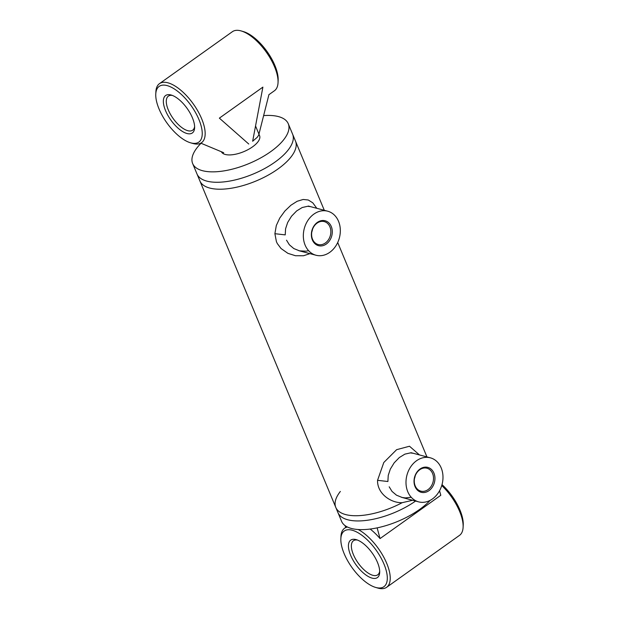 <?xml version="1.0" encoding="UTF-8"?>
<svg xmlns="http://www.w3.org/2000/svg" width="619" height="619" viewBox="0 0 619 619"><rect width="100%" height="100%" fill="white"/><g stroke="black" fill="none" stroke-linecap="round" stroke-linejoin="round"><path stroke-width="0.93" d="M248.753 144.026L219.366 118.136L262.889 87.124L252.653 141.248L257.171 137.379L258.688 135.19L268.94 94.56M344.829 525.423L345.874 527.318M377.141 527.875L380.043 538.576L440.79 495.285L439.56 490.743M380.043 538.576A36.25 15.777 -125.5 0 0 370.17 529.052M412.633 500.268L402.195 502.682A51.787 21.673 157.4 0 1 335.792 507.418L199.883 180.903A51.787 21.673 -22.6 0 0 256.018 181.011A51.787 21.673 -22.6 0 0 295.495 141.101A51.787 21.673 -22.6 0 1 256.018 181.011A51.787 21.673 -22.6 0 1 199.883 180.903L196.989 173.954A51.787 21.673 157.4 0 0 206.204 180.941A51.787 21.673 157.4 0 1 196.989 173.954L192.648 163.54A51.787 21.673 157.4 0 1 201.059 143.268M263.624 115.598A51.787 21.673 157.4 0 1 288.268 123.738L292.601 134.161A51.787 21.673 157.4 0 1 291.062 145.612A51.787 21.673 157.4 0 1 253.125 174.063A51.787 21.673 157.4 0 1 206.204 180.941A51.787 21.673 157.4 0 0 275.014 162.085A51.787 21.673 157.4 0 0 291.062 145.612A51.787 21.673 157.4 0 0 292.601 134.161L324.294 210.298M430.19 500.338A51.787 21.673 -22.6 0 1 419.605 509.437A51.787 21.673 -22.6 0 1 341.58 521.314L335.792 507.418A51.787 21.673 -22.6 0 0 402.195 502.682C391.138 503.162 377.133 493.8 377.551 480.321L383.795 462.501L396.632 449.673L409.499 446.237L419.473 454.934M377.551 480.321L387.889 481.512L388.237 475.407L390.318 469.125L394.171 462.85L399.309 457.557L404.88 454.137L410.327 452.907L413.19 453.27M411.248 497.281L405.36 497.924L402.118 497.467L396.462 495.177L391.997 491.385L389.189 486.805M335.792 507.418A51.787 21.673 157.4 0 1 340.357 491.44M337.966 512.633A51.787 21.673 -22.6 0 0 415.581 501.05A51.787 21.673 -22.6 0 1 337.966 512.633M309.972 253.643L303.488 255.755L295.472 255.732L287.92 253.349L281.065 248.544L277.327 243.592L276.43 241.712L274.89 233.696L276.322 225.486L279.78 218.027L284.872 211.025L290.938 205.214L297.166 201.268L303.148 199.473L308.262 199.991L312.781 202.823L316.812 208.309M274.89 233.696L285.227 234.887L285.576 228.782L287.657 222.5L291.51 216.224L296.648 210.932L302.219 207.512L307.666 206.289L310.529 206.645M308.595 250.656L306.065 251.182L299.457 250.842L293.801 248.552L289.344 244.768L286.527 240.187M288.268 123.738A51.787 21.673 157.4 0 1 270.681 151.663A51.787 21.673 157.4 0 1 192.648 163.54M258.866 134.571A20.713 8.666 157.4 0 1 259.578 135.677A20.713 8.666 157.4 0 1 243.979 151.562A20.713 8.666 157.4 0 1 221.401 151.756M326.329 244.025A12.891 10.275 104.9 0 0 327.761 221.981A12.891 10.275 104.9 0 0 311.396 233.642A12.891 10.275 104.9 0 0 326.329 244.025M325.362 242.996A11.854 9.447 -75.1 0 1 318.181 244.513A11.854 9.447 -75.1 0 1 312.092 230.632A11.854 9.447 -75.1 0 1 324.263 221.594A11.854 9.447 -75.1 0 1 330.832 231.026A11.854 9.447 -75.1 0 1 325.362 242.996M311.79 232.024A11.854 9.447 104.9 0 0 312.525 229.27M305.121 245.116A22.787 18.16 -75.1 0 1 307.968 220.302A22.787 18.16 -75.1 0 1 327.675 211.195A22.787 18.16 -75.1 0 1 339.382 237.874A22.787 18.16 -75.1 0 1 315.984 255.237A22.787 18.16 -75.1 0 1 305.121 245.116M428.99 490.643A12.891 10.275 104.9 0 0 430.422 468.606A12.891 10.275 104.9 0 0 414.057 480.267A12.891 10.275 104.9 0 0 428.99 490.643M428.023 489.614A11.854 9.447 -75.1 0 1 420.843 491.138A11.854 9.447 -75.1 0 1 414.753 477.257A11.854 9.447 -75.1 0 1 426.924 468.219A11.854 9.447 -75.1 0 1 433.493 477.651A11.854 9.447 -75.1 0 1 428.023 489.614M414.451 478.649A11.854 9.447 104.9 0 0 415.187 475.895M407.782 491.741A22.787 18.16 -75.1 0 1 410.629 466.927A22.787 18.16 -75.1 0 1 430.337 457.82A22.787 18.16 -75.1 0 1 442.043 484.499A22.787 18.16 -75.1 0 1 418.637 501.862A22.787 18.16 -75.1 0 1 407.782 491.741M441.749 485.536A36.25 15.777 54.5 0 1 459.646 511.456A36.25 15.777 54.5 0 1 463.113 527.256L463.229 524.951A34.177 14.871 -125.5 0 0 459.956 510.048A34.177 14.871 -125.5 0 0 442.012 484.623M379.687 571.221A20.922 9.107 54.5 0 1 377.729 574.819A20.922 9.107 54.5 0 1 358.169 563.066A20.922 9.107 54.5 0 1 353.449 540.743A20.922 9.107 54.5 0 1 357.488 540.062M463.113 527.256A36.25 15.777 54.5 0 1 459.522 535.358L386.62 587.299A36.25 15.777 -125.5 0 0 386.743 563.398A36.25 15.777 -125.5 0 0 358.2 529.524M347.476 527.04A36.25 15.777 -125.5 0 0 344.551 528.262A36.25 15.777 -125.5 0 0 340.961 536.364L340.852 538.669A34.177 14.871 54.5 0 1 358.37 532.936A34.177 14.871 54.5 0 1 384.012 564.157A34.177 14.871 54.5 0 1 375.571 587.4A34.177 14.871 54.5 0 1 351.956 567.499A34.177 14.871 54.5 0 1 340.852 538.669M375.571 587.4L377.791 588.05A36.25 15.777 -125.5 0 0 386.62 587.299M377.489 562.423A22.996 10.005 -125.5 0 0 356.327 539.667A22.996 10.005 -125.5 0 0 355.917 564.667A22.996 10.005 -125.5 0 0 379.687 572.451A22.996 10.005 -125.5 0 0 377.489 562.423M278.039 82.636L278.148 80.331A34.177 14.871 -125.5 0 0 274.875 65.436A34.177 14.871 -125.5 0 0 243.429 31.6L241.209 30.95A36.25 15.777 54.5 0 1 274.565 66.837A36.25 15.777 54.5 0 1 278.039 82.636A36.25 15.777 54.5 0 1 274.449 90.738L268.909 94.684M194.614 126.601A20.922 9.107 54.5 0 1 192.648 130.199A20.922 9.107 54.5 0 1 173.096 118.446A20.922 9.107 54.5 0 1 168.368 96.123A20.922 9.107 54.5 0 1 172.415 95.442M190.497 142.788A34.177 14.871 54.5 0 1 166.875 122.879A34.177 14.871 54.5 0 1 155.771 94.049A34.177 14.871 54.5 0 1 173.297 88.316A34.177 14.871 54.5 0 1 198.939 119.544A34.177 14.871 54.5 0 1 190.497 142.788L192.71 143.43A36.25 15.777 -125.5 0 0 201.546 142.687A36.25 15.777 -125.5 0 0 201.662 118.778A36.25 15.777 -125.5 0 0 159.478 83.642L232.38 31.701A36.25 15.777 54.5 0 1 241.209 30.95M159.478 83.642A36.25 15.777 -125.5 0 0 155.887 91.744L155.771 94.049M192.408 117.811A22.996 10.005 -125.5 0 0 171.254 95.047A22.996 10.005 -125.5 0 0 170.844 120.055A22.996 10.005 -125.5 0 0 194.614 127.831A22.996 10.005 -125.5 0 0 192.408 117.811M223.707 152.715L200.788 143.151M401.499 497.312L418.637 501.862M298.838 250.687L315.984 255.237M426.955 456.923L337.711 242.516M259.578 135.677L255.546 125.974M327.675 211.195L308.332 206.057M430.337 457.82L410.993 452.682M346.772 526.676L344.551 528.262"/></g></svg>
